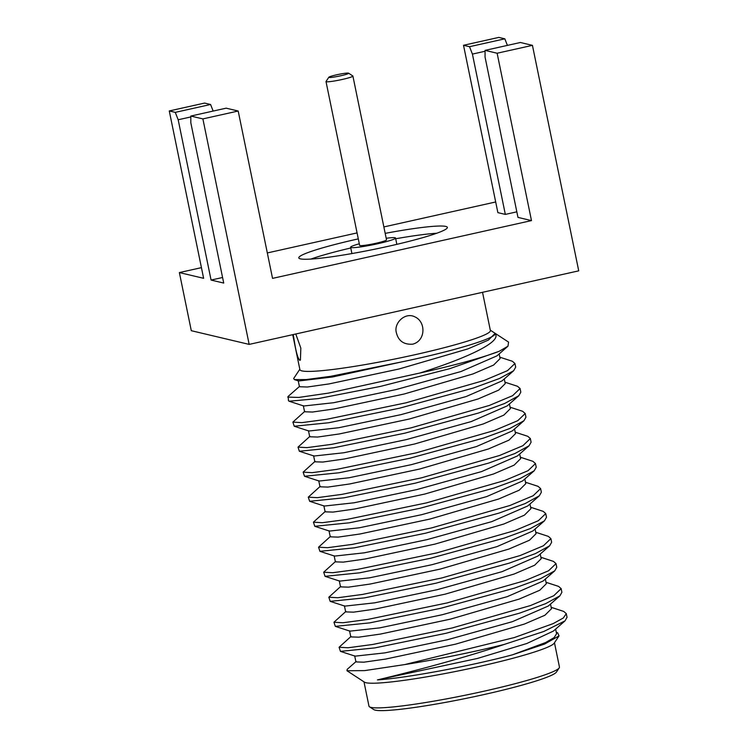 <?xml version="1.0" encoding="UTF-8"?>
<svg xmlns="http://www.w3.org/2000/svg" width="748" height="748" viewBox="0 0 748 748"><rect width="100%" height="100%" fill="white"/><g stroke="black" fill="none" stroke-linecap="round" stroke-linejoin="round"><path stroke-width="1.12" d="M520.384 42.496L532.436 45.357L497.13 53.23L485.078 50.378L520.384 42.496M497.13 53.23L531.482 220.595L272.543 278.378L238.191 111.022L202.886 118.904L249.168 344.398L578.728 270.841L532.436 45.357M498.832 37.4L504.825 38.821L469.51 46.694L463.517 45.282L498.832 37.4M507.406 45.394L504.825 38.821M485.078 50.378L485.059 57.082L517.971 217.397L531.482 220.595M249.168 344.398L191.301 330.7L179.37 272.571L203.624 278.312L169.272 110.947L204.578 103.074L210.571 104.486L175.266 112.368L169.272 110.947M179.37 272.571L201.436 267.644M267.326 252.936L357.077 232.909M383.864 226.934L495.69 201.969M516.831 211.834L505.33 214.405L497.878 212.638L463.517 45.282M202.886 118.904L190.824 116.052L190.815 122.747L223.717 283.062L211.076 280.07L178.174 119.764L175.266 112.368M222.577 277.508L211.076 280.07M358.301 238.883A75.838 6.76 -11.6 0 0 298.798 257.892A75.838 6.76 -11.6 0 0 374.439 249.262A75.838 6.76 -11.6 0 0 447.369 227.392A75.838 6.76 -11.6 0 0 445.78 226.42A75.838 6.76 -11.6 0 0 385.183 233.367M505.33 214.405L472.418 54.09L469.51 46.694M485.069 51.266L472.418 54.09M190.824 116.052L226.139 108.17L238.191 111.022M292.72 334.674L299.901 369.652A97.231 8.667 -11.6 0 0 396.879 358.591A97.231 8.667 -11.6 0 0 490.379 330.551L482.535 292.318M293.235 334.562L295.03 345.38C296.498 353.552 298.069 358.535 299.77 360.33L300.416 360.05L300.836 348.11L295.778 333.991M396.449 332.972C398.506 341.004 403.901 344.744 412.644 344.183C425.836 340.882 425.995 321.892 415.103 316.974C405.089 311.533 393.326 323.445 396.449 332.972M213.161 111.069L210.571 104.486M190.824 116.94L178.174 119.764M436.71 233.245A75.838 6.76 -11.6 0 0 395.692 238.762M350.765 247.981A75.838 6.76 -11.6 0 0 310.897 259.079M299.817 369.269L293.684 378.497L294.366 379.591L306.213 379.573L330.625 376.328L401.854 361.873C453.41 351.205 497.355 337.825 494.961 333.524C502.647 341.378 468.136 357.656 419.88 373.028A114.659 10.229 -11.6 0 0 499.187 351.289L449.726 368.68L380.134 386.473L318.321 398.581L289.102 401.218L288.494 400.75L288.12 396.431L299.714 386.258M490.305 330.167L508.575 342.116L507.957 346.212L499.187 351.289M298.19 380.648L299.443 386.744L307.353 387.015L329.092 383.911L399.021 368.998L467.883 348.905L488.444 340.069L494.961 333.524M419.88 373.028L328.606 393.083L298.742 397.44L287.746 397.095M512.38 361.265L499.814 357.179L512.38 361.265L514.933 363.5L507.499 370.643L484.134 380.461L405.958 402.826L326.586 419.319L301.893 422.629L292.879 422.115L304.857 411.278M401.854 361.873L332.458 376.992L298.639 380.984L294.366 379.591M507.957 346.212L496.943 355.87L461.011 371.522L396.047 389.577L333.533 402.733L303.772 405.996L289.102 401.218M359.311 243.792A22.936 2.048 -11.6 0 0 350.616 247.251A22.936 2.048 -11.6 0 0 373.495 244.643A22.936 2.048 -11.6 0 0 395.542 238.032A22.936 2.048 -11.6 0 0 395.066 237.733A22.936 2.048 -11.6 0 0 386.192 238.275M517.513 386.286L504.947 382.2L517.513 386.286L520.075 388.511L512.632 395.664L489.276 405.472L411.101 427.837L331.719 444.331L307.026 447.641L298.013 447.126L309.99 436.29M499.15 353.935L500.103 358.591L493.577 365.08L473.017 373.916L404.154 394.009L334.225 408.922L312.486 412.036L304.576 411.765L303.323 405.659M514.933 363.5L515.69 367.156L513.67 370.718L502.076 380.882L466.144 396.534L401.18 414.598L338.666 427.744L308.905 431.016L294.235 426.238L292.879 422.115M513.67 370.718L499.458 378.497L473.4 388.006L399.853 408.118L328.634 422.76L294.235 426.238M328.849 77.231L326.044 81.448A13.726 1.225 -11.6 0 0 326.006 81.56L359.638 245.4A13.726 1.225 -11.6 0 0 373.327 243.839A13.726 1.225 -11.6 0 0 386.52 239.884L352.897 76.044A13.726 1.225 -11.6 0 0 352.813 75.95L348.577 73.173A10.107 0.898 -11.6 0 0 348.418 73.117A10.107 0.898 -11.6 0 0 338.049 74.501A10.107 0.898 -11.6 0 0 328.849 77.231A10.107 0.898 -11.6 0 0 338.909 76.165A10.107 0.898 -11.6 0 0 348.577 73.173M522.646 411.297L510.089 407.211L522.646 411.297L525.208 413.532L517.766 420.675L494.409 430.493L416.243 452.849L336.852 469.351L312.159 472.661L303.146 472.147L315.123 461.301M504.283 378.946L505.237 383.612L498.71 390.101L478.15 398.936L409.287 419.03L339.358 433.943L317.62 437.047L309.709 436.776L308.457 430.68M520.075 388.511L520.823 392.167L518.803 395.729L507.209 405.902L471.277 421.554L406.314 439.609L343.8 452.755L314.038 456.028L299.368 451.25L298.013 447.126M518.803 395.729L504.591 403.509L478.533 413.018L404.995 433.139L333.767 447.772L299.368 451.25M326.006 81.56A13.726 1.225 -11.6 0 0 339.695 80.008A13.726 1.225 -11.6 0 0 352.897 76.044M515.213 432.194L527.779 436.318L530.341 438.543L522.899 445.696L499.542 455.504L421.358 477.869L341.986 494.363L317.292 497.672L308.279 497.158L320.256 486.322M509.416 403.967L510.379 408.623L503.853 415.112L483.283 423.948L414.42 444.041L344.501 458.954L322.762 462.058L314.843 461.796L313.59 455.691M525.208 413.532L525.956 417.188L523.946 420.75L512.343 430.913L476.42 446.565L411.456 464.63L348.933 477.776L319.172 481.048L304.511 476.261L303.146 472.147M523.946 420.75L509.725 428.52L483.666 438.038L410.128 458.15L338.9 472.792L304.511 476.261M520.346 457.206L532.922 461.329L535.475 463.564L528.032 470.707L504.676 480.525L426.5 502.88L347.119 519.383L322.435 522.693L313.421 522.179L325.389 511.333M514.549 428.978L515.512 433.634L508.986 440.133L488.425 448.968L419.563 469.061L349.634 483.975L327.895 487.079L319.985 486.808L318.732 480.702M530.341 438.543L531.089 442.199L529.079 445.761L517.485 455.934L481.553 471.586L416.589 489.641L354.075 502.787L324.314 506.059L309.644 501.282L308.279 497.158M529.079 445.761L514.858 453.54L488.799 463.049L415.262 483.171L344.043 497.803L309.644 501.282M525.479 482.226L538.055 486.34L540.608 488.575L533.174 495.728L509.818 505.536L431.643 527.901L352.252 544.394L327.568 547.704L318.555 547.19L330.532 536.353M519.692 453.999L520.645 458.655L514.119 465.144L493.558 473.98L424.696 494.073L354.767 508.986L333.028 512.09L325.118 511.828L323.865 505.723M535.475 463.564L536.223 467.22L534.212 470.773L522.618 480.945L486.686 496.597L421.722 514.661L359.208 527.808L329.447 531.08L314.777 526.293L313.421 522.179M534.212 470.773L520 478.552L493.932 488.07L420.395 508.182L349.176 522.824L314.777 526.293M530.622 507.238L543.188 511.361L545.741 513.586L538.308 520.739L514.951 530.547L436.776 552.912L357.394 569.415L332.701 572.725L323.688 572.211L335.665 561.365M524.825 479.01L525.779 483.666L519.252 490.164L498.692 499L429.829 519.084L359.9 534.007L338.161 537.111L330.251 536.84L328.998 530.734M540.608 488.575L541.365 492.231L539.345 495.793L527.751 505.966L491.819 521.618L426.856 539.673L364.341 552.819L334.58 556.091L319.91 551.313L318.555 547.19M539.345 495.793L525.133 503.572L499.075 513.081L425.528 533.202L354.309 547.835L319.91 551.313M535.755 532.258L548.321 536.372L550.883 538.607L543.441 545.76L520.084 555.568L441.909 577.933L362.528 594.426L337.834 597.736L328.821 597.222L340.798 586.385M529.958 504.03L530.912 508.687L524.385 515.176L503.825 524.011L434.962 544.105L365.033 559.018L343.295 562.122L335.385 561.86L334.132 555.755M545.741 513.586L546.498 517.251L544.479 520.804L532.885 530.977L496.953 546.629L431.989 564.693L369.475 577.839L339.714 581.112L325.043 576.325L323.688 572.211M544.479 520.804L530.267 528.584L504.208 538.102L430.67 558.214L359.442 572.846L325.043 576.325M540.888 557.269L553.455 561.393L556.016 563.618L548.574 570.771L525.218 580.579L447.042 602.944L367.661 619.447L342.967 622.757L333.954 622.243L345.931 611.397M535.091 529.042L536.054 533.698L529.528 540.196L508.958 549.032L440.095 569.116L370.176 584.038L348.437 587.143L340.518 586.871L339.265 580.766M550.883 538.607L551.631 542.263L549.621 545.825L538.018 555.998L502.095 571.65L437.131 589.705L374.608 602.851L344.847 606.123L330.186 601.345L328.821 597.222M549.621 545.825L535.4 553.604L509.341 563.113L435.804 583.234L364.575 597.867L330.186 601.345M546.021 582.29L558.597 586.404L561.15 588.639L553.707 595.791L530.351 605.6L452.175 627.965L372.794 644.458L348.11 647.768L339.087 647.254L351.064 636.417M540.224 554.062L541.187 558.719L534.661 565.207L514.1 574.043L445.228 594.136L375.309 609.05L353.57 612.154L345.66 611.892L344.407 605.787M556.016 563.618L556.764 567.274L554.754 570.836L543.16 581.009L507.228 596.661L442.264 614.725L379.75 627.871L349.989 631.144L335.319 626.356L333.954 622.243M554.754 570.836L540.533 578.615L514.474 588.124L440.937 608.246L369.718 622.878L335.319 626.356M551.154 607.301L563.73 611.425L566.283 613.65L563.319 617.988L553.146 623.626L514.372 637.539L404.621 664.598L364.603 670.619L346.988 670.741L347.203 669.329L356.207 661.428M545.367 579.074L546.321 583.73L539.794 590.228L519.234 599.064L450.371 619.148L380.442 634.07L358.703 637.174L350.793 636.903L349.54 630.798M561.15 588.639L561.898 592.294L559.887 595.857L548.293 606.03L512.361 621.682L447.398 639.736L384.883 652.882L355.122 656.155L340.452 651.377L339.087 647.254M559.887 595.857L545.675 603.636L519.608 613.145L446.07 633.266L374.851 647.899L340.452 651.377M550.5 604.094L551.454 608.75L544.927 615.239L524.367 624.075L455.504 644.168L385.575 659.082L363.837 662.186L355.926 661.915L354.674 655.818M557.653 632.789L556.297 632.35L557.653 632.789L559.037 635.875L544.591 644.065L512.399 654.837C469.866 666.206 406.173 678.043 377.45 679.904L477.495 658.436L526.901 643.476L553.427 631.041L565.02 620.868L543.927 631.434L504.199 644.439C458.038 659.979 400.451 674.453 377.45 679.904M566.283 613.65L567.04 617.306L565.02 620.868M404.621 664.598A114.659 10.229 -11.6 0 0 504.199 644.439M346.988 670.741L364.444 682.148A97.231 8.667 -11.6 0 0 460.89 670.404A97.231 8.667 -11.6 0 0 554.165 643.205L559.037 635.875M555.633 629.105L556.587 633.762L554.1 637.633L545.46 642.607L512.399 654.837M363.986 681.849L368.97 706.131A97.231 8.667 -11.6 0 0 369.503 706.813A97.231 8.667 -11.6 0 0 465.957 695.07A97.231 8.667 -11.6 0 0 559.224 667.87A97.231 8.667 -11.6 0 0 559.448 667.029L554.464 642.747M369.503 706.813L373.748 709.581A93.612 8.35 -11.6 0 0 466.612 698.277A93.612 8.35 -11.6 0 0 556.419 672.087L559.224 667.87M527.779 436.318L515.222 432.232M532.922 461.329L520.356 457.243M538.055 486.34L525.489 482.254M543.188 511.361L530.622 507.275M548.321 536.372L535.764 532.286M553.455 561.393L540.898 557.307M558.597 586.404L546.031 582.318M563.73 611.425L551.164 607.339M396.842 244.344L395.542 238.032M351.915 253.563L350.616 247.251"/></g></svg>
